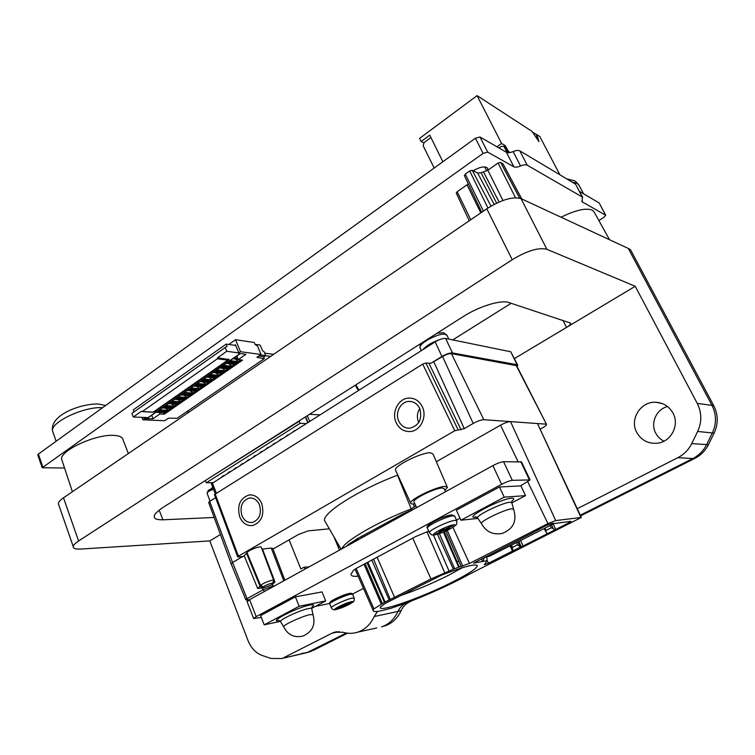 <?xml version="1.0" encoding="UTF-8"?>
<svg xmlns="http://www.w3.org/2000/svg" width="755" height="755" viewBox="0 0 755 755"><rect width="100%" height="100%" fill="white"/><g stroke="black" fill="none" stroke-linecap="round" stroke-linejoin="round"><path stroke-width="1.13" d="M309.559 414.278L319.601 414.891M307.691 422.423L305.379 416.939M307.927 422.272L305.615 416.788M309.635 421.196L307.313 415.703M517.656 365.014L510.776 351.773L445.648 338.457C442.93 338.24 439.429 339.382 435.154 341.883L211.409 483.804M211.221 488.438L212.825 487.437M231.2 563.928L232.587 562.522L209.654 501.377L215.6 497.677M209.654 501.377L208.691 502.528M517.09 366.515L517.732 365.184L517.062 364.722L452.471 352.962C449.753 352.793 446.252 353.953 441.949 356.445L430.992 363.259L425.914 363.032L422.724 364.089L454.784 430.746L238.401 556.18L237.655 556.831L238.184 556.954L242.402 556.548M214.439 494.563L422.724 364.089M207.153 493.336L207.21 492.685C208.304 491.42 210.418 490.297 213.561 489.325M213.033 487.975L208.446 490.24M436.333 461.711L500.508 425.188C504.784 422.894 508.124 421.696 510.54 421.611L483.832 419.695C481.19 419.789 477.651 421.035 473.206 423.451L442.553 356.549C446.177 354.454 449.131 353.482 451.414 353.614L516.665 365.675L546.488 424.329M442.553 356.549L430.992 363.259M273.046 549.036L298.527 534.455L308.295 530.869L329.303 528.802M248.782 600.131L247.027 598.668L232.587 562.522L242.43 556.624M516.099 365.297L546.554 424.461C546.544 425.188 545.195 426.32 542.496 427.849L540.476 428.972M545.95 424.14L537.475 423.536L581.322 517.392M397.8 475.093L397.536 475.197C358.955 489.665 322.243 513.041 324.575 520.61L325.735 522.639M447.177 486.881L433.021 454.019L430.407 452.792C421.762 452.217 394.044 465.901 395.45 469.988L395.733 470.61M473.206 423.451L464.24 428.632L454.784 430.746M241.43 556.558L241.694 557.256L244.233 555.793L247.027 552.698C247.81 551.424 250.386 549.933 254.775 548.215C258.823 546.818 260.994 546.526 261.287 547.337L273.688 580.312M272.791 586.88L273.017 586.059L262.948 589.872L262.193 587.918L263.08 588.088L263.618 586.88C263.948 585.663 273.187 582.171 272.385 583.568L271.923 584.748L274.98 581.982L262.485 549.083L261.957 549.121M262.485 549.083L271.262 548.064L272.819 548.451L284.861 580.227M337.051 544.298L337.966 543.789M220.422 534.54L209.786 540.901L247.999 640.533C251.075 648.139 255.879 653.141 262.4 655.557L271.017 658.445L281.662 658.539L307.03 652.622L346.337 633.03M308.71 652.065L281.662 658.539M283.937 657.586L332.03 633.181L334.182 632.294L343.025 632.265C348.027 633.738 352.962 633.69 357.813 632.124L376.773 627.943M377.462 611.437L374.187 616.533C370.535 624.385 365.08 629.585 357.813 632.124M577.301 508.7L677.858 457.672C683.992 454.491 688.617 449.791 691.731 443.581L697.658 431.445C701.971 421.979 701.839 412.626 697.261 403.397L635.229 286.287L514.504 358.54M636.701 432.36C641.542 440.684 648.79 444.251 658.435 443.062C671.554 441.09 679.585 424.782 673.016 413.136C669.251 406.501 663.588 402.887 656.048 402.292C640.844 401.037 629.33 419.176 636.701 432.36M339.712 546.818L338.41 547.545M511.154 303.284L452.755 339.91M635.229 286.287L546.894 249.32C538.768 247.206 527.216 250.669 512.23 259.711L78.596 540.976C74.858 543.543 73.084 545.45 73.282 546.677C72.961 548.413 75.358 549.206 80.483 549.064L209.786 540.901M214.165 517.468L162.938 519.808C156.927 519.855 154.058 518.808 154.313 516.665C153.86 514.759 156.738 511.701 162.929 507.492L463.353 316.505C479.01 306.36 501.197 299.593 508.804 302.519L570.695 323.131C570.808 324.188 569.402 325.622 566.495 327.425L562.937 320.29M78.596 540.976L63.505 497.809C60.155 500.131 58.437 502.132 58.38 503.783L58.796 504.991M301.594 653.471L307.03 652.622M374.187 616.533L397.989 611.427C394.61 618.656 389.608 623.639 382.983 626.376L381.605 626.876M382.455 626.584L386.258 625.423C392.836 622.705 397.809 617.76 401.16 610.587L397.989 611.427C399.725 607.662 402.292 604.897 405.699 603.141L405.982 602.99M401.16 610.587C402.896 606.822 405.473 604.057 408.88 602.292L405.482 603.179M580.302 515.203L692.797 458.549L677.858 457.672M708.445 444.648L706.605 444.62L712.333 432.974L714.136 433.077L708.445 444.648C705.368 450.726 700.81 455.322 694.76 458.436L580.614 515.873M412.117 600.669L408.88 602.292M691.731 443.581L706.605 444.62C703.5 450.763 698.903 455.407 692.797 458.549L694.76 458.436M697.658 431.445L712.333 432.974C716.627 423.621 716.495 414.372 711.927 405.237L628.292 248.442L521.026 198.622C512.721 196.328 501.32 199.716 486.815 208.786L512.23 259.711M628.292 248.442L630.51 249.716L713.73 405.624C718.26 414.665 718.392 423.81 714.136 433.077M63.505 497.809L486.815 208.786M347.489 633.181L312.825 650.631M663.947 441.194C660.323 439.372 657.567 436.673 655.689 433.096C650.206 423.121 656.331 409.276 667.543 406.549M561.04 217.204C575.754 210.013 586.201 207.682 592.401 210.211L594.232 212.146L609.512 239.713M582.7 197.376L575.499 184.107L519.789 150.84C518.383 150.122 516.165 150.358 513.145 151.566C510.125 152.774 507.898 153.02 506.445 152.302L480.01 136.995L475.423 138.231L38.392 454.076L37.75 454.916L42.204 467.76L64.553 468.015M42.204 467.76L483.096 153.397L487.692 152.132L513.872 166.789C515.306 167.468 517.543 167.204 520.572 165.987C523.602 164.769 525.82 164.505 527.216 165.194L582.322 197.036L582.237 201.868L605.736 215.269L604.028 217.27L598.894 220.554M487.768 170.252L487.768 168.629L486.673 167.421C483.464 166.26 478.972 167.374 473.206 170.772M62.259 461.097L61.617 459.163C60.07 450.537 95.432 434.248 113.392 435.361C119.488 435.597 122.716 437.136 123.084 439.976L128.388 453.51M605.736 215.269L599.253 203.076L605.576 215.099M579.576 191.459L599.092 202.906M532.634 132.285L539.731 136.381L559.889 174.792M507.804 151.925L508.455 151.472L505.18 145.583L501.603 143.469L477.075 95.63L532.001 131.351L538.985 141.657L536.786 134.465M477.075 95.63L419.61 138.373L421.148 141.515L429.737 135.145L442.864 161.768M536.399 134.73L538.126 140.392M510.21 152.501L508.455 151.472M423.763 142.865L421.148 141.515M503.896 146.498L505.18 145.583M499.017 148.008L501.122 146.517L503.453 146.234L505.774 147.971L508.209 152.718M505.774 147.971L503.698 146.376M507.152 152.585L504.349 147.131M434.172 168.054L423.168 145.781L424.036 142.629L430.916 137.542M496.932 146.791L501.603 143.469M228.784 344.469L235.541 339.703L254.275 342.496L255.114 344.516L257.493 345.998L261.032 354.482L240.486 351.707L238.778 352.896L235.428 344.752L234.635 345.309L226.179 344.101L133.21 409.889L133.975 411.9L131.917 413.381L133.286 417.015L148.348 417.591L240.288 353.566M238.505 352.868L226.745 351.292L217.6 357.719L229.256 359.625L154.445 411.673M226.179 344.101L227.038 346.186L225.198 347.517L226.745 351.292M234.635 345.309L235.437 345.422M181.804 398.074L183.144 398.951L181.898 399.82L174.603 399.31M158.239 410.711L159.465 409.852L168.45 410.361L167.223 411.211L158.239 410.711M164.411 406.407L165.647 405.548L174.603 406.096L173.367 406.954L164.411 406.407M170.63 402.085L171.876 401.207L180.794 401.811L179.558 402.67L170.63 402.085M176.897 397.715L178.152 396.837L187.042 397.489L185.787 398.357L176.897 397.715M183.201 393.317L184.475 392.44L193.327 393.128L192.072 394.006L183.201 393.327M189.562 388.891L190.845 388.004L199.669 388.75L198.395 389.627L189.562 388.891M195.979 384.427L197.263 383.531L206.058 384.323L204.775 385.21L195.979 384.427M202.434 379.935L203.727 379.029L212.485 379.869L211.202 380.765L202.434 379.935M208.946 375.395L210.249 374.489L218.969 375.386L217.666 376.283L208.946 375.395M215.505 370.828L216.817 369.912L225.5 370.856L224.197 371.762L215.505 370.828M222.112 366.232L223.442 365.307L232.087 366.298L230.766 367.213L222.112 366.232M228.774 361.588L230.115 360.654L238.722 361.711L237.391 362.627L228.774 361.588M217.6 357.719L217.317 358.814L142.317 411.522L141.544 411.211L133.286 417.015M235.428 344.752L238.778 352.896M238.703 353.359L245.904 354.312L238.287 359.588L242.534 360.116L164.345 414.202L159.9 413.966L159.305 412.419M159.9 413.966L153.029 418.732L151.708 415.259M236.815 355.992L238.287 359.588M235.173 358.984L238.608 361.437L240.826 359.909M228.576 363.636L231.974 366.033L236.966 362.579M222.036 368.242L225.396 370.592L230.332 367.166M215.543 372.819L218.865 375.112L223.763 371.724M209.097 377.358L212.381 379.605L217.232 376.235M202.708 381.86L205.945 384.059L210.758 380.718M196.357 386.324L199.565 388.476L204.331 385.173M190.052 390.76L193.223 392.864L197.961 389.589M183.805 395.158L186.938 397.224L191.628 393.968M177.595 399.518L180.69 401.547L185.343 398.319M171.432 403.849L174.499 405.831L179.114 402.641M165.317 408.144L168.346 410.097L172.923 406.926M163.118 412.617L163.948 413.145L166.779 411.182M232.974 362.098L234.635 363.278L233.304 364.193L226.236 363.353M226.406 366.722L228.019 367.855L226.708 368.761L219.611 367.968M219.894 371.3L221.46 372.394L220.158 373.3L213.033 372.555M213.42 375.848L214.958 376.905L213.665 377.802L206.502 377.094M194.309 389.287L195.724 390.231L194.46 391.109L187.221 390.524M188.033 393.695L189.411 394.61L188.155 395.478L180.889 394.931M200.632 384.842L202.085 385.824L200.811 386.711L193.601 386.088M207.002 380.369L208.503 381.388L207.21 382.275L200.028 381.605M163.382 410.994L164.628 411.786L163.41 412.636L156.04 412.239M169.479 406.718L170.753 407.54L169.526 408.398L162.183 407.964M175.613 402.415L176.925 403.264L175.689 404.123L168.374 403.651M143.941 417.515L144.394 418.723L142.874 419.78L164.675 420.743L168.384 418.185L177.198 418.242L264.193 358.729L256.898 357.323L261.032 354.482M144.394 418.723L153.029 418.732M240.486 351.707L235.541 339.703M264.297 358.295L263.637 356.728M258.71 356.077L264.071 356.785L265.732 355.643L260.381 354.925M255.096 344.469L259.673 344.884L260.418 345.62L262.589 350.811L264.061 351.641L265.732 355.643M186.655 411.768L189.307 411.919M270.611 356.398L265.609 355.728M264.675 353.113L273.621 354.35M355.841 384.852L358.974 390.014M358.361 390.401L355.227 385.239M211.438 482.662L211.645 483.191M212.391 482.634L206.266 482.804L300.094 423.319L305.822 423.602M293.129 431.624L294.846 430.529M286.409 435.861L288.127 434.776M279.746 440.071L281.455 438.995M273.14 444.251L274.839 443.176M266.572 448.394L268.27 447.328M260.06 452.519L261.749 451.452M253.595 456.605L255.275 455.539M247.168 460.654L248.848 459.597M240.798 464.684L242.468 463.627M234.475 468.676L236.136 467.628M228.199 472.649L229.85 471.601M221.961 476.584L223.612 475.546M205.152 480.652L299.225 421.262L300.094 423.319M206.266 482.804L205.502 480.831M141.987 417.421L142.874 419.78M145.111 417.572L145.422 418.393M163.948 413.145L164.345 414.202M234.258 357.766L237.721 358.21M238.202 359.361L232.918 358.7M227.566 362.428L234.635 363.278M220.932 367.053L228.019 367.855M214.345 371.639L221.46 372.394M207.804 376.188L214.958 376.905M188.495 389.637L195.724 390.231M182.153 394.053L189.411 394.61M194.875 385.192L202.085 385.824M201.321 380.709L208.503 381.388M157.266 411.39L164.628 411.786M163.41 407.105L170.753 407.54M169.611 402.783L176.925 403.264M175.858 398.442L183.144 398.951M227.038 346.186L133.975 411.9M225.198 347.517L131.917 413.381M142.317 411.522L153.265 412.107L227.802 360.107L228.01 359.012M154.813 411.541L152.642 412.079M468.27 183.795L467.043 184.805L480.793 212.891M456.454 193.252L457.152 191.742L467.043 184.805M502.981 163.948L500.537 162.334L498.055 163.033L487.853 170.196L481.124 172.81L477.67 173.055L494.129 204.397M464.542 175.707L465.269 174.112L469.704 170.97L472.224 170.262L477.67 173.055M338.618 544.912L337.56 545.497M529.982 479.774L521.516 461.947L503.566 461.701C500.971 461.947 497.403 463.259 492.883 465.627L249.603 599.649L247.178 601.801M520.62 485.89L530.048 479.916L512.315 480.331C509.738 480.652 506.171 481.983 501.613 484.333L256.19 616.637L253.642 618.515L261.305 617.42M315.43 606.369L329.671 603.462M456.492 520.082L459.993 518.213M428.717 531.152L415.675 536.569L356.36 568.364L353.548 570.214L351.047 574.064C350.933 575.961 353.293 576.669 358.134 576.207M352.5 594.1L363.466 588.362M331.313 602.396C326.188 602.905 342.695 594.629 349.036 593.534M428.727 526.348C423.97 525.914 444.638 515.363 451.018 515.004M477.896 518.411L460.899 520.214L456.369 510.191L499.489 486.984L520.912 485.871L525.518 495.639L511.862 502.839L510.078 502.207C503.066 502.424 476.263 515.325 477.509 517.845L475.244 516.864L476.452 516.996M460.899 520.214L504.236 497.158L499.489 486.984M504.236 497.158L525.518 495.639M511.947 508.813L513.598 509.295C517.232 520.865 513.438 528.915 502.217 533.436C492.855 535.116 485.899 531.775 481.36 523.404C480.558 521.007 505.454 509.115 511.947 508.813M280.36 621.374L264.193 624.847L260.588 615.589L295.384 596.856L322.017 591.911L325.698 600.952L311.683 608.341M264.193 624.847L299.14 606.256L295.384 596.856M299.14 606.256L325.698 600.952M310.069 614.608L313.032 614.768C315.75 624.772 312.381 631.878 302.944 636.069C294.091 638.003 287.655 634.861 283.644 626.659C283.446 624.791 302.604 616.042 310.069 614.608M343.553 605.954L336.89 608.955L342.072 606.265L338.363 607.048L340.448 605.963L344.157 605.18L350.849 602.16L345.63 604.868L349.282 604.094L347.215 605.17L343.553 605.954L343.308 605.359M341.836 605.67L342.072 606.265M346.97 604.585L347.215 605.17M443.883 530.378L435.758 534.068L442.355 530.567L438.513 531.029L441.175 529.604L445.006 529.151L453.179 525.442L446.526 528.972L450.291 528.528L447.658 529.925L443.883 530.378L443.421 529.34M437.07 533.379L437.296 533.879M441.892 529.519L442.355 530.567M446.299 528.462L446.526 528.972M447.196 528.896L447.658 529.925M445.478 491.741L444.195 488.749L442.166 487.985C435.342 487.985 412.976 498.828 413.891 501.669L414.08 502.094M354.406 541.92L353.982 540.929C350.084 543.1 347.64 544.855 346.639 546.195M353.982 540.929L356.511 539.174L357.087 540.438L356.511 539.136L357.077 540.448M415.646 508.181L402.132 514.372L356.511 539.136M414.844 503.745C412.155 504.161 410.767 503.915 410.692 503.009C409.578 499.574 436.739 486.418 444.95 486.447L447.385 487.362L444.912 490.429M341.892 548.809C343.855 541.533 377.453 521.894 411.22 508.908L415.741 505.68M390.505 608.455L399.14 605.453C420.705 598.007 450.848 584.625 468.704 574.546L581.35 517.449L555.708 520.582L547.922 523.63L469.468 563.438L452.943 527.339M390.533 608.521L389.287 608.653C378.368 611.88 372.961 612.418 373.083 610.257L373.914 608.87L381.322 604.264L364.042 564.249M384.493 602.339L366.949 562.692L384.493 602.339L381.322 604.264M366.939 562.692L384.493 602.32L430.973 578.962L454.604 568.694L469.468 563.438M520.563 547.035L488.419 563.239L484.342 564.693L486.239 562.05L485.994 561.333L487.135 560.644L473.574 563.126L539.202 529.359C543.817 526.499 548.423 524.451 553.047 523.215L554.33 523.555L570.931 521.337L569.383 522.535L521.299 546.913L520.563 547.035L517.581 544.77L516.533 542.552M441.732 575.065L385.201 603.405L380.426 607.077C377.358 613.343 422.139 597.498 452.736 581.907C468.468 573.932 476.679 568.562 477.377 565.797C476.037 563.39 464.155 566.476 441.732 575.065M555.708 520.582L510.54 421.611L537.475 423.536L580.925 517.364M259.503 504.935C257.228 499.961 253.84 497.658 249.339 498.026C242.091 500.622 239.609 506.454 241.893 515.533C244.195 520.648 247.678 522.96 252.33 522.46C259.418 519.733 261.806 513.891 259.503 504.935M419.723 408.474C417.411 403.859 413.91 401.5 409.238 401.415C400.792 401.282 394.695 412.806 398.753 421.101C401.15 425.933 404.812 428.302 409.748 428.217C419.204 425.593 422.526 419.016 419.723 408.474M419.752 408.53C417.071 412.928 416.694 417.515 418.638 422.29L418.751 422.536M484.427 557.407L489.617 556.171L554.019 523.583M512.305 548.574L510.805 545.45L512.39 548.772L512.494 547.337L517.581 544.77M513.164 550.763L512.39 548.772M551.527 524.838L553.292 528.717L551.273 527.773L546.016 530.425L545.903 531.964L547.101 533.691M555.68 529.425L553.207 523.998M553.292 528.717L554.765 529.84M487.135 560.644L486.824 557.096L484.172 557.567L483.596 559.53L482.955 558.143M483.596 559.53L483.276 561.361M481.407 558.936L482.615 561.56M509.993 545.856L512.522 551.122M458.795 561.078L456.964 561.607M400.339 595.704C416.08 590.287 432.115 583.502 448.442 575.348L462.22 567.779M272.272 584.144L273.017 586.059L274.82 585.767M247.999 600.64L245.781 599.734L247.027 598.668L262.948 589.872L264.684 591.344M271.923 584.748L263.08 588.088M271.97 584.493L273.301 581.567L274.98 581.982M273.301 581.567L273.754 580.51C273.527 579.868 271.545 580.227 267.817 581.558C263.769 583.171 261.362 584.502 260.598 585.578L257.653 588.494L262.193 587.918M304.982 569.147L304.18 567.147L300.868 568.977L289.089 539.853M339.486 550.14L333.955 536.862M309.069 566.892L304.18 567.147M239.713 516.845C236.862 505.473 239.986 498.187 249.075 494.969C254.671 494.525 258.889 497.403 261.73 503.594C264.618 514.768 261.645 522.073 252.802 525.508C246.97 526.15 242.61 523.262 239.713 516.845M396.167 422.658C391.09 412.268 398.753 397.838 409.352 398.055C415.156 398.196 419.497 401.141 422.375 406.879C427.424 417.024 420.224 431.228 409.984 431.558C403.783 431.7 399.168 428.736 396.167 422.658M216.279 492.987L212.278 482.709M441.949 356.445L435.154 341.883M238.401 556.18L215.099 493.723M339.278 631.624L332.03 633.181M713.73 405.624L697.261 403.397M521.026 198.622L546.894 249.32M581.709 200.858L582.237 201.868M575.499 184.107L582.322 197.036M519.789 150.84L527.216 165.194M513.145 151.566L520.572 165.987M506.445 152.302L513.872 166.789M480.01 136.995L487.692 152.132M475.423 138.231L483.096 153.397M38.392 454.076L42.846 466.939M583.558 193.79L579.142 185.447L577.245 183.342L572.13 182.097M53.209 432.926L52.501 430.926C50.642 422.017 84.843 406.124 102.52 407.738M240.081 353.538L147.961 417.704M217.317 358.814L227.802 360.107L229.256 359.625M457.152 191.742L470.752 219.752M521.648 198.914L502.783 163.58M519.638 198.131L500.537 162.334M515.505 197.744L498.055 163.033M502.953 200.49L487.853 170.196M499.093 202.029L483.596 172.112M481.124 172.81L496.639 203.142M472.224 170.262L491.014 206.134M469.704 170.97L487.956 208.021M465.269 174.112L483.426 211.098M159.173 510.135L162.938 519.808M256.19 616.637L249.603 599.649M501.613 484.333L492.883 465.627M512.315 480.331L503.566 461.701M529.312 479.642L520.761 461.616M511.815 501.263C514.4 499.093 514.344 498.073 511.654 498.206C500.688 498.659 462.249 519.138 475.688 517.241L476.679 517.109M477.755 518.204L481.36 523.451M311.853 607.19C314.693 604.991 314.042 604.274 309.89 605.029C296.809 607.416 266.515 623.12 279.567 620.667M280.643 621.827L280.426 621.469C279.945 619.477 300.547 610.021 308.597 608.549C310.843 608.105 311.891 608.2 311.758 608.832L312.957 614.504M329.841 604.113L329.756 603.887C329.416 602.415 344.95 595.242 350.613 594.27L352.67 594.44L354.17 598.054M331.407 607.945L331.322 607.728C331.001 606.284 346.545 599.121 352.207 598.111L354.255 598.262C354.001 602.301 354.369 600.98 350.216 603.858C344.639 606.709 340.005 608.577 336.296 609.455C334.238 610.323 332.577 609.747 331.322 607.728L329.756 603.887C329.029 602.952 330.095 601.678 332.964 600.055L349.206 593.468M351.169 601.763C358.021 600.244 342.855 608.096 336.598 609.332C329.491 610.984 344.875 602.971 351.169 601.763M427.49 528.368L427.339 528.047C426.707 525.801 446.988 516.118 453.028 515.797L454.793 516.307L456.7 520.525M429.501 532.907L429.35 532.586C428.746 530.397 449.055 520.723 455.076 520.346L456.832 520.827C456.935 525.791 456.416 524.102 454.085 526.575C445.714 531.539 443.1 532.671 434.644 534.899C431.794 534.568 432.672 536.286 429.35 532.586L427.339 528.047C426.349 527.009 427.66 525.338 431.265 523.017C436.994 519.412 443.695 516.694 451.348 514.872M453.764 524.81C460.861 523.857 441.599 534.059 435.21 534.672C427.726 535.833 447.375 525.357 453.764 524.81M373.914 608.87L356.171 568.468M382.407 603.707L365.109 563.674M355.454 541.335L355.029 540.353M357.511 538.343L358.163 539.844M367.845 562.211L385.05 601.943M361.447 536.173L362.098 537.683M371.819 560.078L389.099 599.885M363.636 535.22L364.174 536.531M373.565 559.144L390.259 599.376M366.902 533.804L367.326 534.795M377.113 557.247L394.639 597.479M430.973 578.962L412.749 538.145M402.575 515.382L402.132 514.372M426.934 531.822L444.733 572.809M449.102 571.139L433.417 535.002M437.485 534.247L453.377 569.232M439.391 533.643L454.604 568.694M443.449 532.105L458.691 567.231M444.28 531.756L459.295 567.109M445.799 531.086L461.267 566.778M462.777 566.269L447.243 530.416M547.922 523.63L527.839 481.935M518.062 461.635L500.508 425.188M414.504 507.077L413.221 503.925M397.536 475.197L411.22 508.908M483.832 419.695L451.414 353.614M433.889 361.938L464.24 428.632M461.05 429.765L429.076 363.532M458.002 429.614L425.914 363.032M521.299 546.913L518.845 541.382M517.987 541.816L519.884 546.091M523.187 546.167L520.648 540.467M512.494 547.337L511.456 545.119M544.94 528.179L546.016 530.425M550.187 525.518L551.273 527.773M568.94 521.611L569.383 522.535M546.431 532.813L547.092 534.153M487.145 560.427L488.419 563.239M283.776 580.822L271.262 548.064M272.385 583.568L273.725 580.623M263.618 586.88L260.598 585.578L247.027 552.698M263.212 587.852L260.201 586.559L246.706 553.736M244.233 555.793L257.653 588.494M517.062 364.722L510.776 351.773M452.471 352.962L445.648 338.457M448.536 339.042L445.875 338.495M439.023 339.873C431.511 342.572 426.122 345.837 422.866 349.65M448.791 339.099L447.177 335.664L445.422 334.333C439.099 332.483 418.308 343.534 420.016 347.781L420.28 348.348M207.068 493.1L210.022 501.15M208.512 490.108L207.21 492.685M211.353 483.672L215.241 493.638M208.644 502.386L231.134 563.768M214.401 494.44L237.655 556.831M58.38 503.783L73.282 546.677M336.975 631.699L334.182 632.294M386.258 625.423L382.983 626.376M311.371 651.272L307.861 652.32M662.371 403.614L656.048 402.292M487.768 168.629L487.522 168.157M566.863 178.944L574.678 180.775M575.376 181.2L578.802 184.796M97.98 403.982C80.492 403.708 49.821 414.882 52.501 430.926L56.144 441.25M98.594 404.019L105.521 405.567M61.617 459.163L72.404 491.731M154.69 411.607L153.161 412.164M152.982 412.202L142.053 411.617M456.237 193.025L469.251 220.771M502.953 163.769L521.78 198.971M464.325 175.471L481.747 212.249M484.682 166.93L486.767 170.875M253.642 618.515L247.093 601.603M511.994 500.82L511.777 502.509M513.513 509.059L511.852 502.811M283.635 626.697L280.426 621.469L278.199 620.459L279.397 620.582M312.051 606.822L311.692 608.502M349.405 593.43C351.264 593.071 352.33 593.336 352.576 594.223M451.726 514.844L454.642 515.976M416.647 507.634L413.891 501.669M373.083 610.257L355.02 569.128M410.692 503.009L395.45 469.988M341.118 549.244L324.575 520.61M411.607 401.632L409.238 401.415M250.896 497.951L249.339 498.026M545.865 531.879L544.223 528.538M512.787 549.602L512.466 548.932M512.418 548.838L511.475 546.875M476.65 565.08L477.377 565.797M245.762 599.659L231.134 563.777M420.271 343.893L420.016 347.781L421.328 350.613M446.922 335.126L443.798 332.832M437.022 333.248L443.223 332.7"/></g></svg>
